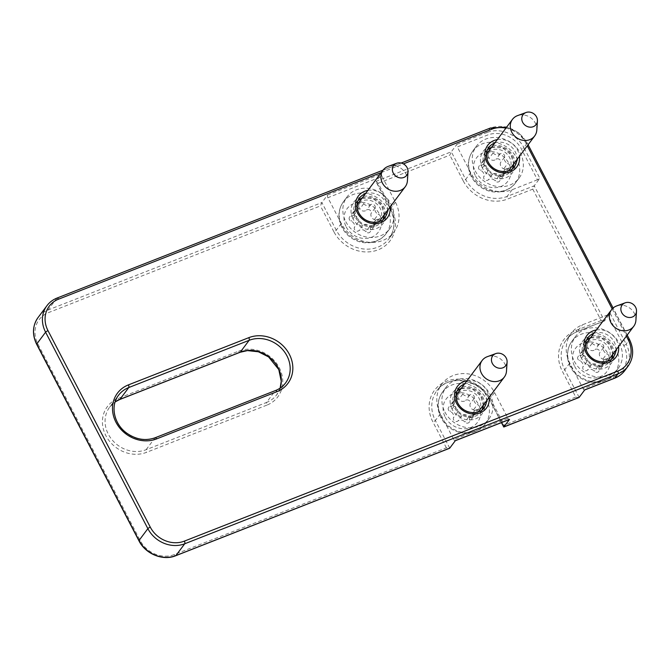 <?xml version="1.0" encoding="UTF-8"?>
<svg xmlns="http://www.w3.org/2000/svg" width="670" height="670" viewBox="0 0 670 670"><rect width="100%" height="100%" fill="white"/><g stroke="black" fill="none" stroke-linecap="round" stroke-linejoin="round"><path stroke-width="0.5" stroke-dasharray="3.35 2.51" d="M374.178 224.634A2.839 2.504 36.8 0 0 374.371 219.584A4.975 4.38 36.8 0 1 371.113 213.328A2.839 2.504 36.8 0 0 366.616 210.112A4.975 4.38 36.8 0 1 359.681 209.065A2.839 2.504 36.8 0 0 355 210.908A4.975 4.38 36.8 0 1 354.363 214.501A4.975 4.38 36.8 0 1 351.315 216.109A2.839 2.504 36.8 0 0 351.13 221.167A4.975 4.38 36.8 0 1 354.38 227.423A2.839 2.504 36.8 0 0 358.877 230.639A4.975 4.38 36.8 0 1 365.812 231.686A2.839 2.504 36.8 0 0 370.502 229.844A4.975 4.38 36.8 0 1 371.138 226.251A4.975 4.38 36.8 0 1 374.178 224.634L378.207 219.266A2.839 2.504 36.8 0 0 378.391 214.207L374.371 219.584M345.812 221.703A26.649 23.483 36.8 0 0 389.714 228.822A26.649 23.483 36.8 0 0 382.47 194.057A26.649 23.483 36.8 0 0 347.06 196.871A26.649 23.483 36.8 0 0 345.812 221.703M356.984 204.978A13.861 12.211 36.8 0 0 356.649 217.457A13.861 12.211 36.8 0 0 379.145 221.577M379.48 221.159A13.861 12.211 36.8 0 0 375.711 203.077A13.861 12.211 36.8 0 0 357.294 204.543M407.419 180.799A13.861 12.211 36.8 0 0 401.472 168.673A13.861 12.211 36.8 0 0 388.173 166.378M378.207 219.266A4.975 4.38 36.8 0 0 375.158 220.874A4.975 4.38 36.8 0 0 374.53 224.467A2.839 2.504 36.8 0 1 369.84 226.309A4.975 4.38 36.8 0 0 362.906 225.262A2.839 2.504 36.8 0 1 358.408 222.046A4.975 4.38 36.8 0 0 355.159 215.79A2.839 2.504 36.8 0 1 355.343 210.74A4.975 4.38 36.8 0 0 358.391 209.124A4.975 4.38 36.8 0 0 359.028 205.531A2.839 2.504 36.8 0 1 363.709 203.688A4.975 4.38 36.8 0 0 370.644 204.735A2.839 2.504 36.8 0 1 375.141 207.951A4.975 4.38 36.8 0 0 378.391 214.207M503.589 173.865A2.839 2.504 36.8 0 0 503.773 168.815A4.975 4.38 36.8 0 1 500.524 162.559A2.839 2.504 36.8 0 0 496.026 159.343A4.975 4.38 36.8 0 1 489.092 158.296A2.839 2.504 36.8 0 0 484.402 160.138A4.975 4.38 36.8 0 1 483.765 163.731A4.975 4.38 36.8 0 1 480.725 165.339A2.839 2.504 36.8 0 0 480.532 170.398A4.975 4.38 36.8 0 1 483.79 176.654A2.839 2.504 36.8 0 0 488.288 179.87A4.975 4.38 36.8 0 1 495.222 180.917A2.839 2.504 36.8 0 0 499.904 179.074A4.975 4.38 36.8 0 1 500.54 175.481A4.975 4.38 36.8 0 1 503.589 173.865L507.609 168.497A2.839 2.504 36.8 0 0 507.801 163.438L503.773 168.815M475.223 170.934A26.649 23.483 36.8 0 0 519.116 178.053A26.649 23.483 36.8 0 0 511.872 143.288A26.649 23.483 36.8 0 0 476.462 146.102A26.649 23.483 36.8 0 0 475.223 170.934M486.387 154.209A13.861 12.211 36.8 0 0 486.052 166.688A13.861 12.211 36.8 0 0 508.547 170.808M508.882 170.389A13.861 12.211 36.8 0 0 505.113 152.308A13.861 12.211 36.8 0 0 486.705 153.773M536.821 130.03A13.861 12.211 36.8 0 0 530.883 117.903A13.861 12.211 36.8 0 0 517.583 115.608M507.609 168.497A4.975 4.38 36.8 0 0 504.569 170.105A4.975 4.38 36.8 0 0 503.932 173.698A2.839 2.504 36.8 0 1 499.251 175.54A4.975 4.38 36.8 0 0 492.316 174.493A2.839 2.504 36.8 0 1 487.819 171.277A4.975 4.38 36.8 0 0 484.561 165.021A2.839 2.504 36.8 0 1 484.753 159.971A4.975 4.38 36.8 0 0 487.794 158.355A4.975 4.38 36.8 0 0 488.43 154.762A2.839 2.504 36.8 0 1 493.112 152.919A4.975 4.38 36.8 0 0 500.046 153.966A2.839 2.504 36.8 0 1 504.544 157.182A4.975 4.38 36.8 0 0 507.801 163.438M473.263 414.965A2.839 2.504 36.8 0 0 473.447 409.906A4.975 4.38 36.8 0 1 470.198 403.658A2.839 2.504 36.8 0 0 465.7 400.442A4.975 4.38 36.8 0 1 458.766 399.395A2.839 2.504 36.8 0 0 454.076 401.229A4.975 4.38 36.8 0 1 453.439 404.831A4.975 4.38 36.8 0 1 450.399 406.439A2.839 2.504 36.8 0 0 450.206 411.497A4.975 4.38 36.8 0 1 453.464 417.753A2.839 2.504 36.8 0 0 457.962 420.969A4.975 4.38 36.8 0 1 464.896 422.016A2.839 2.504 36.8 0 0 469.578 420.174A4.975 4.38 36.8 0 1 470.214 416.581A4.975 4.38 36.8 0 1 473.263 414.965L477.283 409.596A2.839 2.504 36.8 0 0 477.476 404.538L473.447 409.906M444.897 412.033A26.649 23.483 36.8 0 0 488.79 419.152A26.649 23.483 36.8 0 0 481.546 384.387A26.649 23.483 36.8 0 0 446.136 387.201A26.649 23.483 36.8 0 0 444.897 412.033M456.061 395.308A13.861 12.211 36.8 0 0 455.726 407.787A13.861 12.211 36.8 0 0 478.221 411.908M478.556 411.489A13.861 12.211 36.8 0 0 474.787 393.407A13.861 12.211 36.8 0 0 456.379 394.873M506.495 371.121A13.861 12.211 36.8 0 0 500.557 359.003A13.861 12.211 36.8 0 0 487.257 356.708M477.283 409.596A4.975 4.38 36.8 0 0 474.243 411.204A4.975 4.38 36.8 0 0 473.606 414.797A2.839 2.504 36.8 0 1 468.925 416.639A4.975 4.38 36.8 0 0 461.99 415.593A2.839 2.504 36.8 0 1 457.493 412.377A4.975 4.38 36.8 0 0 454.235 406.121A2.839 2.504 36.8 0 1 454.428 401.07A4.975 4.38 36.8 0 0 457.468 399.454A4.975 4.38 36.8 0 0 458.104 395.861A2.839 2.504 36.8 0 1 462.786 394.019A4.975 4.38 36.8 0 0 469.72 395.066A2.839 2.504 36.8 0 1 474.218 398.281A4.975 4.38 36.8 0 0 477.476 404.538M602.665 364.195A2.839 2.504 36.8 0 0 602.858 359.137A4.975 4.38 36.8 0 1 599.6 352.889A2.839 2.504 36.8 0 0 595.102 349.673A4.975 4.38 36.8 0 1 588.168 348.626A2.839 2.504 36.8 0 0 583.486 350.46A4.975 4.38 36.8 0 1 582.85 354.062A4.975 4.38 36.8 0 1 579.801 355.67A2.839 2.504 36.8 0 0 579.617 360.728A4.975 4.38 36.8 0 1 582.867 366.984A2.839 2.504 36.8 0 0 587.364 370.2A4.975 4.38 36.8 0 1 594.298 371.247A2.839 2.504 36.8 0 0 598.988 369.404A4.975 4.38 36.8 0 1 599.617 365.812A4.975 4.38 36.8 0 1 602.665 364.195L606.693 358.827A2.839 2.504 36.8 0 0 606.878 353.768L602.858 359.137M574.299 361.264A26.649 23.483 36.8 0 0 618.201 368.383A26.649 23.483 36.8 0 0 610.948 333.618A26.649 23.483 36.8 0 0 575.547 336.432A26.649 23.483 36.8 0 0 574.299 361.264M585.471 344.539A13.861 12.211 36.8 0 0 585.136 357.018A13.861 12.211 36.8 0 0 607.631 361.138M607.958 360.72A13.861 12.211 36.8 0 0 604.189 342.638A13.861 12.211 36.8 0 0 585.781 344.104M635.905 320.352A13.861 12.211 36.8 0 0 629.959 308.234A13.861 12.211 36.8 0 0 616.66 305.939M606.693 358.827A4.975 4.38 36.8 0 0 603.645 360.435A4.975 4.38 36.8 0 0 603.008 364.028A2.839 2.504 36.8 0 1 598.327 365.87A4.975 4.38 36.8 0 0 591.392 364.823A2.839 2.504 36.8 0 1 586.895 361.607A4.975 4.38 36.8 0 0 583.637 355.351A2.839 2.504 36.8 0 1 583.83 350.301A4.975 4.38 36.8 0 0 586.878 348.685A4.975 4.38 36.8 0 0 587.506 345.092A2.839 2.504 36.8 0 1 592.196 343.249A4.975 4.38 36.8 0 0 599.131 344.296A2.839 2.504 36.8 0 1 603.628 347.512A4.975 4.38 36.8 0 0 606.878 353.768M537.449 179.794L512.173 189.711A31.976 28.182 -143.2 0 1 470.708 172.709L457.283 146.923L487.375 135.114A26.289 23.174 -143.2 0 1 521.469 149.092L537.449 179.794A2.136 0.486 152.5 0 0 539.861 178.279L534.225 185.799L604.541 320.871L610.177 313.351A2.136 0.486 -27.5 0 1 607.765 314.866L623.745 345.561A26.289 23.174 -143.2 0 1 613.301 377.017L583.21 388.826L569.785 363.04A31.976 28.182 -143.2 0 1 571.275 333.241A31.976 28.182 -143.2 0 1 582.49 324.783L607.765 314.866M382.051 176.436L395.467 202.223A31.976 28.182 -143.2 0 1 393.977 232.021A31.976 28.182 -143.2 0 1 341.298 223.478L327.881 197.692L382.051 176.436A2.136 0.888 68.6 0 1 381.691 173.79L376.054 181.31L451.295 151.797L456.932 144.268A2.136 0.888 -111.4 0 0 457.283 146.923M327.881 197.692A2.136 0.888 -111.4 0 1 327.521 195.037L321.885 202.566L320.436 205.924L48.382 312.656A26.289 23.174 -143.2 0 0 37.939 344.112L140.214 540.581A26.289 23.174 -143.2 0 0 174.309 554.559L446.362 447.828L449.101 448.397M583.21 388.826A2.136 0.888 -111.4 0 0 584.592 389.999A2.136 0.888 -111.4 0 0 584.776 389.856M494.552 392.553L507.977 418.34L453.808 439.595L440.383 413.809A31.976 28.182 -143.2 0 1 441.873 384.01A31.976 28.182 -143.2 0 1 494.552 392.553L489.519 399.27L501.637 422.544M509.125 419.537A2.136 0.888 68.6 0 1 507.977 418.34M453.808 439.595A2.136 0.888 -111.4 0 0 455.19 440.768A2.136 0.888 -111.4 0 0 455.366 440.625M341.298 223.478L336.265 230.195A2.136 0.486 -27.5 0 1 333.861 231.711A34.111 30.058 -143.2 0 0 378.089 249.843A34.111 30.058 -143.2 0 0 391.64 209.04L378.215 183.253L376.054 181.31L390.434 208.94A31.976 28.182 -143.2 0 1 388.943 238.738A31.976 28.182 -143.2 0 1 336.265 230.195L321.885 202.566L48.031 310.009A2.136 0.888 -111.4 0 0 48.382 312.656M378.215 183.253L449.838 155.155L451.295 151.797L465.675 179.426L470.708 172.709M463.263 180.942A34.111 30.058 -143.2 0 0 507.5 199.074L532.776 189.158L534.225 185.799L507.14 196.427A31.976 28.182 -143.2 0 1 465.675 179.426A2.136 0.486 152.5 0 1 463.263 180.942L449.838 155.155M532.776 189.158L601.174 320.545L604.541 320.871L577.456 331.499L582.49 324.783M601.174 320.545L575.89 330.469A34.111 30.058 -143.2 0 0 562.339 371.272L575.764 397.059L578.503 397.628M575.764 397.059L504.142 425.157L503.723 426.999M346.197 226.87A19.539 17.219 36.8 0 0 378.634 231.753A19.539 17.219 36.8 0 0 363.416 202.508A19.539 17.219 36.8 0 0 346.197 226.87M342.194 226.544A26.649 23.483 36.8 0 0 386.088 233.662A26.649 23.483 36.8 0 0 378.843 198.889A26.649 23.483 36.8 0 0 343.434 201.712A26.649 23.483 36.8 0 0 342.194 226.544M375.141 207.951L371.113 213.328M374.53 224.467L370.502 229.844M369.84 226.309L365.812 231.686M362.906 225.262L358.877 230.639M358.408 222.046L354.38 227.423M355.159 215.79L351.13 221.167M355.343 210.74L351.315 216.109M359.028 205.531L355 210.908M363.709 203.688L359.681 209.065M370.644 204.735L366.616 210.112M475.6 176.101A19.539 17.219 36.8 0 0 508.044 180.984A19.539 17.219 36.8 0 0 492.819 151.738A19.539 17.219 36.8 0 0 475.6 176.101M471.596 175.774A26.649 23.483 36.8 0 0 515.498 182.893A26.649 23.483 36.8 0 0 508.245 148.12A26.649 23.483 36.8 0 0 472.844 150.943A26.649 23.483 36.8 0 0 471.596 175.774M504.544 157.182L500.524 162.559M503.932 173.698L499.904 179.074M499.251 175.54L495.222 180.917M492.316 174.493L488.288 179.87M487.819 171.277L483.79 176.654M484.561 165.021L480.532 170.398M484.753 159.971L480.725 165.339M488.43 154.762L484.402 160.138M493.112 152.919L489.092 158.296M500.046 153.966L496.026 159.343M445.274 417.201A19.539 17.219 36.8 0 0 477.718 422.083A19.539 17.219 36.8 0 0 462.493 392.838A19.539 17.219 36.8 0 0 445.274 417.201M441.27 416.874A26.649 23.483 36.8 0 0 485.172 423.993A26.649 23.483 36.8 0 0 477.919 389.22A26.649 23.483 36.8 0 0 442.518 392.042A26.649 23.483 36.8 0 0 441.27 416.874M474.218 398.281L470.198 403.658M473.606 414.797L469.578 420.174M468.925 416.639L464.896 422.016M461.99 415.593L457.962 420.969M457.493 412.377L453.464 417.753M454.235 406.121L450.206 411.497M454.428 401.07L450.399 406.439M458.104 395.861L454.076 401.229M462.786 394.019L458.766 399.395M469.72 395.066L465.7 400.442M574.684 366.431A19.539 17.219 36.8 0 0 607.12 371.314A19.539 17.219 36.8 0 0 591.895 342.069A19.539 17.219 36.8 0 0 574.684 366.431M570.673 366.105A26.649 23.483 36.8 0 0 614.574 373.224A26.649 23.483 36.8 0 0 607.33 338.451A26.649 23.483 36.8 0 0 571.92 341.273A26.649 23.483 36.8 0 0 570.673 366.105M603.628 347.512L599.6 352.889M603.008 364.028L598.988 369.404M598.327 365.87L594.298 371.247M591.392 364.823L587.364 370.2M586.895 361.607L582.867 366.984M583.637 355.351L579.617 360.728M583.83 350.301L579.801 355.67M587.506 345.092L583.486 350.46M592.196 343.249L588.168 348.626M599.131 344.296L595.102 349.673M457.124 390.819L455.273 392.788L458.498 388.491A15.988 14.087 -143.2 0 0 457.744 403.39A15.988 14.087 -143.2 0 0 484.083 407.661L480.867 411.958L482.232 409.63A15.988 14.087 -143.2 0 1 480.867 411.958A15.988 14.087 -143.2 0 1 454.528 407.687A15.988 14.087 -143.2 0 1 455.273 392.788A15.988 14.087 -143.2 0 1 457.141 390.794M461.194 388.441A15.988 14.087 -143.2 0 1 476.521 391.096A15.988 14.087 -143.2 0 1 483.371 405.057M464.411 384.136A15.988 14.087 -143.2 0 1 479.737 386.799A15.988 14.087 -143.2 0 1 486.596 400.752M358.048 200.489L356.197 202.457L359.413 198.161A15.988 14.087 -143.2 0 0 358.668 213.06A15.988 14.087 -143.2 0 0 385.007 217.331L381.783 221.628L383.156 219.299A15.988 14.087 -143.2 0 1 381.783 221.628A15.988 14.087 -143.2 0 1 355.443 217.356A15.988 14.087 -143.2 0 1 356.197 202.457A15.988 14.087 -143.2 0 1 358.056 200.464M362.118 198.111A15.988 14.087 -143.2 0 1 377.436 200.766A15.988 14.087 -143.2 0 1 384.295 214.727M365.334 193.806A15.988 14.087 -143.2 0 1 380.661 196.469A15.988 14.087 -143.2 0 1 387.52 210.422M484.854 166.587A15.988 14.087 -143.2 0 1 485.599 151.688A15.988 14.087 -143.2 0 1 487.467 149.695L485.599 151.688L488.824 147.392A15.988 14.087 -143.2 0 0 488.07 162.291A15.988 14.087 -143.2 0 0 514.409 166.562L511.193 170.858A15.988 14.087 -143.2 0 1 484.854 166.587M491.52 147.341A15.988 14.087 -143.2 0 1 506.847 149.996A15.988 14.087 -143.2 0 1 513.697 163.957M512.575 168.513A15.988 14.087 -143.2 0 1 511.193 170.858L512.558 168.53M494.736 143.037A15.988 14.087 -143.2 0 1 510.063 145.7A15.988 14.087 -143.2 0 1 516.922 159.653M46.925 305.704A28.425 25.05 -143.2 0 1 56.883 298.184L490.247 128.163A28.425 25.05 -143.2 0 1 527.106 143.28L523.881 147.576L539.861 178.279M490.247 128.163L487.023 132.467A28.425 25.05 -143.2 0 1 523.881 147.576A2.136 0.486 152.5 0 1 521.469 149.092M506.713 127.057L518.672 132.836L527.19 143.003A2.136 0.486 152.5 0 1 527.106 143.28L629.381 339.749L626.157 344.045A28.425 25.05 -143.2 0 1 624.834 370.535M629.465 339.472A2.136 0.486 152.5 0 1 629.381 339.749A28.425 25.05 -143.2 0 1 628.05 366.23M611.66 358.835A15.988 14.087 -143.2 0 1 610.269 361.189A15.988 14.087 -143.2 0 1 583.93 356.917A15.988 14.087 -143.2 0 1 584.676 342.018A15.988 14.087 -143.2 0 1 586.543 340.025M590.597 337.672A15.988 14.087 -143.2 0 1 605.923 340.327A15.988 14.087 -143.2 0 1 612.782 354.288M611.635 358.86L610.269 361.189L613.494 356.892A15.988 14.087 -143.2 0 1 587.155 352.621A15.988 14.087 -143.2 0 1 587.9 337.722L584.676 342.018L586.535 340.05M593.821 333.367A15.988 14.087 -143.2 0 1 609.147 336.03A15.988 14.087 -143.2 0 1 615.998 349.983M610.177 313.351L626.157 344.045A2.136 0.486 -27.5 0 1 623.745 345.561M56.883 298.184L48.031 310.009A28.425 25.05 -143.2 0 0 38.064 317.53M327.521 195.037L381.691 173.79M456.932 144.268L487.023 132.467A2.136 0.888 68.6 0 0 487.375 135.114M505.917 128.121A26.289 23.174 -143.2 0 1 525.9 143.179L527.282 145.826M612.187 308.929L626.358 336.156M381.238 172.575L403.373 163.89M466.973 380.728A18.123 15.971 -143.2 0 1 489.15 397.335M367.897 190.397A18.123 15.971 -143.2 0 1 390.074 207.005M596.375 329.958A18.123 15.971 -143.2 0 1 618.561 346.566M497.299 139.628A18.123 15.971 -143.2 0 1 519.476 156.236M446.362 447.828L432.937 422.041A34.111 30.058 -143.2 0 1 446.488 381.23A34.111 30.058 -143.2 0 1 490.716 399.37L504.142 425.157M333.861 231.711L320.436 205.924M266.853 405.132L146.479 452.359A31.264 27.554 -143.2 0 1 105.927 435.734A31.264 27.554 -143.2 0 1 118.347 398.332L238.729 351.105A31.264 27.554 -143.2 0 1 279.273 367.729A31.264 27.554 -143.2 0 1 266.853 405.132A2.136 0.888 68.6 0 1 266.501 402.486L146.119 449.712A29.137 25.678 -143.2 0 1 112.342 440.14A29.137 25.678 -143.2 0 1 109.696 407.067A29.137 25.678 -143.2 0 1 115.148 401.874M581.527 358.433A18.123 15.971 -143.2 0 1 597.489 335.838A18.123 15.971 -143.2 0 1 611.601 362.956A18.123 15.971 -143.2 0 1 581.527 358.433M579.14 397.385L564.751 369.756A31.976 28.182 -143.2 0 1 566.242 339.958A31.976 28.182 -143.2 0 1 577.456 331.499A2.136 0.888 -111.4 0 1 577.272 331.642C572.741 333.442 569.065 336.214 566.242 339.958L571.275 333.241M569.785 363.04L564.751 369.756A2.136 0.486 152.5 0 1 562.339 371.272M482.442 168.103A18.123 15.971 -143.2 0 1 498.405 145.507A18.123 15.971 -143.2 0 1 512.525 172.626A18.123 15.971 -143.2 0 1 482.442 168.103M512.173 189.711L507.14 196.427A2.136 0.888 68.6 0 0 507.5 199.074M353.04 218.872A18.123 15.971 -143.2 0 1 369.003 196.277A18.123 15.971 -143.2 0 1 383.114 223.395A18.123 15.971 -143.2 0 1 353.04 218.872M395.467 202.223L390.434 208.94A2.136 0.486 -27.5 0 0 390.35 209.216L376.063 181.763M452.116 409.203A18.123 15.971 -143.2 0 1 468.079 386.607A18.123 15.971 -143.2 0 1 482.199 413.725A18.123 15.971 -143.2 0 1 452.116 409.203M440.383 413.809L435.349 420.526A31.976 28.182 -143.2 0 1 436.84 390.727A31.976 28.182 -143.2 0 1 489.519 399.27A2.136 0.486 152.5 0 0 489.435 399.546A2.136 0.486 152.5 0 0 490.716 399.37M449.729 448.155L435.349 420.526A2.136 0.486 -27.5 0 1 432.937 422.041M280.169 388.089A29.137 25.678 -143.2 0 1 276.71 394.772A29.137 25.678 -143.2 0 1 266.501 402.486L275.353 390.66L154.979 437.887L146.119 449.712A2.136 0.888 68.6 0 0 146.479 452.359M280.135 388.106L276.71 394.772L285.571 382.947A29.137 25.678 -143.2 0 1 275.353 390.66A2.136 0.888 -111.4 0 1 275.538 390.518M154.979 437.887A29.137 25.678 -143.2 0 1 121.195 428.314A29.137 25.678 -143.2 0 1 118.556 395.241L109.696 407.067L115.131 401.908M391.64 209.04A2.136 0.486 -27.5 0 1 390.35 209.216C395.526 220.095 395.057 229.936 388.943 238.738L393.977 232.021M36.649 344.288A2.136 0.486 152.5 0 0 37.939 344.112M138.924 540.757A2.136 0.486 152.5 0 0 140.214 540.581M175.691 555.74A2.136 0.888 68.6 0 1 174.309 554.559M575.89 330.469A2.136 0.888 -111.4 0 0 577.272 331.642L604.306 321.039M119.511 399.529A2.136 0.888 68.6 0 1 118.347 398.332M239.877 352.294A2.136 0.888 68.6 0 1 238.729 351.105M614.457 378.215A2.136 0.888 68.6 0 1 613.301 377.017M528.094 144.737L527.19 143.003A2.136 0.486 152.5 0 0 525.9 143.179M389.714 228.822L386.088 233.662C382.922 238.478 374.505 244.307 362.277 242.456C353.199 240.572 346.407 235.572 341.909 227.465C337.479 218.286 337.99 209.702 343.434 201.712L347.06 196.871M379.949 218.345L375.92 223.721M375.158 220.874L371.138 226.251M374.161 226.527L370.142 231.904M353.601 211.653L349.581 217.03M358.391 209.124L354.363 214.501M359.388 203.471L355.36 208.847M519.116 178.053L515.498 182.893C512.324 187.709 503.907 193.538 491.68 191.687C482.601 189.803 475.817 184.811 471.312 176.696C466.881 167.517 467.392 158.932 472.844 150.943L476.462 146.102M509.351 167.575L505.322 172.952M504.569 170.105L500.54 175.481M503.572 175.758L499.544 181.135M483.011 160.884L478.983 166.261M487.794 158.355L483.765 163.731M488.79 152.701L484.762 158.078M488.79 419.152L485.172 423.993C481.998 428.808 473.581 434.637 461.354 432.786C452.275 430.902 445.491 425.902 440.986 417.795C436.555 408.616 437.066 400.032 442.518 392.042L446.136 387.201M479.025 408.675L474.996 414.052M474.243 411.204L470.214 416.581M473.246 416.857L469.218 422.234M452.685 401.983L448.657 407.36M457.468 399.454L453.439 404.831M458.464 393.801L454.436 399.178M618.201 368.383L614.574 373.224C611.409 378.039 602.983 383.868 590.756 382.017C581.686 380.133 574.894 375.133 570.396 367.026C565.966 357.847 566.477 349.263 571.92 341.273L575.547 336.432M608.435 357.906L604.407 363.282M603.645 360.435L599.617 365.812M602.648 366.088L598.62 371.465M582.088 351.214L578.059 356.591M586.878 348.685L582.85 354.062M587.875 343.032L583.846 348.408M441.873 384.01L436.84 390.727C447.92 373.919 479.754 378.868 489.435 399.546L501.445 422.619M491.437 147.45L502.508 147.852L510.917 154.653L513.622 164.058M461.111 388.55L472.182 388.952L480.591 395.752L483.296 405.157M590.521 337.781L601.585 338.183L610.002 344.983L612.698 354.388M362.034 198.22L373.106 198.621L381.515 205.422L384.212 214.827M401.154 163.044L383.064 170.147M627.17 335.067L613.1 308.033"/><path stroke-width="1" d="M379.145 221.577A13.861 12.211 36.8 0 0 379.48 221.159L405.241 186.754A13.861 12.211 36.8 0 0 407.419 180.799L408.013 171.771A8.174 7.202 36.8 0 0 404.512 164.619A8.174 7.202 36.8 0 0 396.665 163.271A8.174 7.202 36.8 0 0 393.273 173.103A8.174 7.202 36.8 0 0 401.849 177.918A8.174 7.202 36.8 0 0 408.013 171.771M396.665 163.271L388.173 166.378A13.861 12.211 36.8 0 0 383.064 170.138L357.294 204.543A13.861 12.211 36.8 0 0 356.984 204.978M56.883 298.184A2.136 0.888 68.6 0 1 57.067 298.041L383.064 170.147A13.861 12.211 36.8 0 0 382.419 183.052A13.861 12.211 36.8 0 0 405.241 186.754M508.547 170.808A13.861 12.211 36.8 0 0 508.882 170.389L534.652 135.985A13.861 12.211 36.8 0 0 536.821 130.03L537.424 121.002A8.174 7.202 36.8 0 0 533.915 113.85A8.174 7.202 36.8 0 0 526.076 112.501A8.174 7.202 36.8 0 0 522.675 122.334A8.174 7.202 36.8 0 0 531.251 127.149A8.174 7.202 36.8 0 0 537.424 121.002M526.076 112.501L517.583 115.608A13.861 12.211 36.8 0 0 512.466 119.369L486.705 153.773A13.861 12.211 36.8 0 0 486.387 154.209M512.466 119.369A13.861 12.211 36.8 0 0 511.821 132.283A13.861 12.211 36.8 0 0 534.652 135.985M478.221 411.908A13.861 12.211 36.8 0 0 478.556 411.489L504.326 377.084A13.861 12.211 36.8 0 0 506.495 371.121L507.098 362.102A8.174 7.202 36.8 0 0 503.589 354.949A8.174 7.202 36.8 0 0 495.75 353.601A8.174 7.202 36.8 0 0 492.35 363.433A8.174 7.202 36.8 0 0 500.925 368.249A8.174 7.202 36.8 0 0 507.098 362.102M495.75 353.601L487.257 356.708A13.861 12.211 36.8 0 0 482.14 360.468L456.379 394.873A13.861 12.211 36.8 0 0 456.061 395.308M482.14 360.468A13.861 12.211 36.8 0 0 481.495 373.383A13.861 12.211 36.8 0 0 504.326 377.084M607.631 361.138A13.861 12.211 36.8 0 0 607.958 360.72L633.728 326.315A13.861 12.211 36.8 0 0 635.905 320.352L636.5 311.332A8.174 7.202 36.8 0 0 632.999 304.18A8.174 7.202 36.8 0 0 625.152 302.832A8.174 7.202 36.8 0 0 621.76 312.664A8.174 7.202 36.8 0 0 630.336 317.479A8.174 7.202 36.8 0 0 636.5 311.332M625.152 302.832L616.66 305.939A13.861 12.211 36.8 0 0 611.551 309.699L585.781 344.104A13.861 12.211 36.8 0 0 585.471 344.539M611.551 309.699A13.861 12.211 36.8 0 0 610.906 322.613A13.861 12.211 36.8 0 0 633.728 326.315M501.445 422.619L503.773 427.024L509.535 419.378L455.366 440.625L449.729 448.155L175.875 555.597A28.425 25.05 -143.2 0 1 139.017 540.481L36.741 344.012A28.425 25.05 -143.2 0 1 38.064 317.53L46.925 305.704A28.425 25.05 -143.2 0 0 45.593 332.186L36.741 344.012A2.136 0.486 152.5 0 0 36.649 344.288C32.001 334.581 32.47 325.662 38.064 317.53M626.358 336.156L628.175 339.648A2.136 0.486 152.5 0 1 629.465 339.472C634.121 349.179 633.644 358.098 628.05 366.23A28.425 25.05 -143.2 0 1 618.092 373.751L614.867 378.056L584.776 389.856L579.14 397.385L503.899 426.899L501.637 422.544M449.101 448.397L449.729 448.155M578.503 397.628L579.14 397.385M457.141 390.794A15.988 14.087 -143.2 0 1 461.194 388.441M483.371 405.057A15.988 14.087 -143.2 0 1 482.249 409.604L483.296 405.157M486.596 400.752A15.988 14.087 -143.2 0 1 484.083 407.661C481.102 414.077 464.745 415.844 457.836 403.114C455.257 397.628 455.483 392.754 458.498 388.491A15.988 14.087 -143.2 0 1 464.411 384.136M358.056 200.464A15.988 14.087 -143.2 0 1 362.118 198.111M384.295 214.727A15.988 14.087 -143.2 0 1 383.173 219.283L384.212 214.827M387.52 210.422A15.988 14.087 -143.2 0 1 385.007 217.331C382.026 223.747 365.661 225.514 358.752 212.784C356.18 207.298 356.398 202.424 359.413 198.161A15.988 14.087 -143.2 0 1 365.334 193.806M491.437 147.45L487.45 149.72A15.988 14.087 -143.2 0 1 491.52 147.341M513.697 163.957A15.988 14.087 -143.2 0 1 512.575 168.513M516.922 159.653A15.988 14.087 -143.2 0 1 514.409 166.562C511.428 172.977 495.071 174.744 488.162 162.014C485.582 156.529 485.809 151.655 488.824 147.392A15.988 14.087 -143.2 0 1 494.736 143.037M628.05 366.23L624.834 370.535A28.425 25.05 -143.2 0 1 614.867 378.056A2.136 0.888 68.6 0 1 614.683 378.198A2.136 0.888 68.6 0 1 614.457 378.215M586.543 340.025A15.988 14.087 -143.2 0 1 590.597 337.672M612.782 354.288A15.988 14.087 -143.2 0 1 611.66 358.835M615.998 349.983A15.988 14.087 -143.2 0 1 613.494 356.892C610.504 363.308 594.148 365.075 587.238 352.345C584.667 346.859 584.885 341.985 587.9 337.722A15.988 14.087 -143.2 0 1 593.821 333.367M628.175 339.648A26.289 23.174 -143.2 0 1 617.732 371.105A2.136 0.888 68.6 0 1 618.092 373.751L184.727 543.772L175.875 555.597A2.136 0.888 68.6 0 1 175.691 555.74C162.952 561.133 145.407 553.956 138.924 540.757L36.649 344.288M617.732 371.105L184.376 541.125A2.136 0.888 68.6 0 1 184.727 543.772A28.425 25.05 -143.2 0 1 147.869 528.655L139.017 540.481A2.136 0.486 152.5 0 0 138.924 540.757M184.376 541.125A26.289 23.174 -143.2 0 1 150.281 527.139A2.136 0.486 152.5 0 0 147.869 528.655L45.593 332.186A2.136 0.486 152.5 0 1 48.006 330.67A26.289 23.174 -143.2 0 1 58.449 299.222L381.238 172.575M527.282 145.826L612.187 308.929M403.373 163.89L491.805 129.201A26.289 23.174 -143.2 0 1 505.917 128.121M150.281 527.139L48.006 330.67M489.15 397.335A18.123 15.971 -143.2 0 1 477.074 413.767A18.123 15.971 -143.2 0 1 456.546 403.29A18.123 15.971 -143.2 0 1 466.973 380.728M390.074 207.005A18.123 15.971 -143.2 0 1 377.989 223.437A18.123 15.971 -143.2 0 1 357.47 212.96A18.123 15.971 -143.2 0 1 367.897 190.397M618.561 346.566A18.123 15.971 -143.2 0 1 606.476 362.998A18.123 15.971 -143.2 0 1 585.948 352.521A18.123 15.971 -143.2 0 1 596.375 329.958M519.476 156.236A18.123 15.971 -143.2 0 1 507.399 172.667A18.123 15.971 -143.2 0 1 486.872 162.19A18.123 15.971 -143.2 0 1 497.299 139.628M248.796 337.663A31.264 27.554 -143.2 0 1 289.34 354.288A31.264 27.554 -143.2 0 1 276.919 391.69L156.537 438.917A31.264 27.554 -143.2 0 1 115.994 422.293A31.264 27.554 -143.2 0 1 128.414 384.89L248.796 337.663A2.136 0.888 68.6 0 1 249.148 340.31L240.287 352.135A29.137 25.678 -143.2 0 1 271.099 358.659A29.137 25.678 -143.2 0 1 280.169 388.089M154.979 437.887A2.136 0.888 68.6 0 1 155.155 437.744C145.532 441.136 136.043 439.595 126.697 433.105C113.825 423.942 110.173 405.685 118.556 395.241A29.137 25.678 -143.2 0 1 128.774 387.536L249.148 340.31A29.137 25.678 -143.2 0 1 282.924 349.882A29.137 25.678 -143.2 0 1 285.571 382.947C283 386.356 279.658 388.876 275.538 390.518L155.155 437.744A2.136 0.888 68.6 0 1 156.537 438.917M128.414 384.89A2.136 0.888 -111.4 0 1 128.774 387.536L119.913 399.362L240.287 352.135A2.136 0.888 68.6 0 1 240.111 352.278A2.136 0.888 68.6 0 1 239.877 352.294M115.148 401.874A29.137 25.678 -143.2 0 1 119.913 399.362A2.136 0.888 68.6 0 1 119.729 399.504A2.136 0.888 68.6 0 1 119.511 399.529M46.925 305.704C49.538 302.237 52.922 299.691 57.067 298.041A2.136 0.888 68.6 0 1 58.449 299.222M490.247 128.163A2.136 0.888 68.6 0 1 490.423 128.02A2.136 0.888 68.6 0 1 491.805 129.201M276.919 391.69A2.136 0.888 -111.4 0 0 275.538 390.518M449.495 448.314L175.691 555.74M578.897 397.545L503.773 427.024M280.135 388.106L281.241 381.255L278.795 369.58L268.57 356.909L258.385 351.775L247.465 350.594L240.111 352.278L119.729 399.504L115.131 401.908M513.622 164.058L512.558 168.53M457.124 390.819L461.111 388.55M586.535 340.05L590.521 337.781M612.698 354.388L611.635 358.86M509.359 419.521L455.29 440.726M624.834 370.535C622.212 373.994 618.829 376.548 614.683 378.198L584.692 389.957M358.048 200.489L362.034 198.22M506.713 127.057L490.423 128.02L401.154 163.044M629.465 339.472L627.17 335.067M613.1 308.033L528.094 144.737"/></g></svg>
